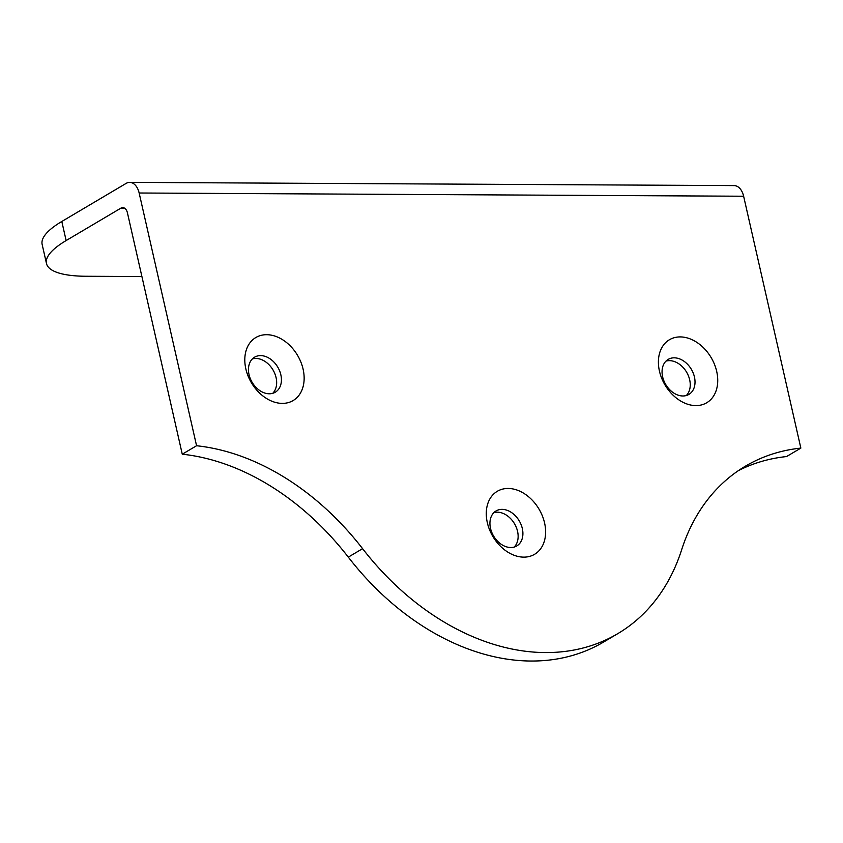 <?xml version="1.0" encoding="UTF-8"?>
<svg xmlns="http://www.w3.org/2000/svg" width="843" height="843" viewBox="0 0 843 843"><rect width="100%" height="100%" fill="white"/><g stroke="black" fill="none" stroke-linecap="round" stroke-linejoin="round"><path stroke-width="1.26" d="M141.909 276.557L86.091 276.262A101.718 27.83 -12.8 0 1 46.481 263.522A101.718 27.83 -12.8 0 1 66.133 240.561L120.949 208.116L124.501 208.126M66.133 240.561L61.802 221.477A101.718 27.83 167.2 0 0 42.15 244.438L46.481 263.522M196.567 445.736L139.148 193.005L743.631 196.229L800.85 448.097A244.112 178.821 59.4 0 0 745.412 466.168A244.112 178.821 59.4 0 0 681.629 549.805A244.112 178.821 -120.6 0 1 617.771 633.651A244.112 178.821 -120.6 0 1 362.595 548.667A244.112 178.821 59.4 0 0 196.567 445.736L182.267 454.198L127.451 212.921A8.135 5.069 -89.7 0 0 122.73 207.61A8.135 5.069 -89.7 0 0 120.949 208.116M61.802 221.477L126.144 183.384A16.27 10.148 90.3 0 1 129.706 182.373A16.27 10.148 90.3 0 1 139.148 193.005M743.631 196.229A16.27 10.148 -89.7 0 0 734.179 185.608L129.706 182.373M544.578 522.955A36.618 26.828 59.4 0 0 494.873 492.986A36.618 26.828 59.4 0 0 508.392 552.471A36.618 26.828 59.4 0 0 544.578 522.955M303.111 369.213A36.618 26.828 59.4 0 0 253.395 339.234A36.618 26.828 59.4 0 0 266.915 398.718A36.618 26.828 59.4 0 0 303.111 369.213M716.698 371.415A36.618 26.828 59.4 0 0 666.992 341.447A36.618 26.828 59.4 0 0 680.512 400.931A36.618 26.828 59.4 0 0 716.698 371.415M738.394 470.626A244.112 178.821 -120.6 0 1 786.551 456.558L800.85 448.097M182.267 454.198A244.112 178.821 -120.6 0 1 348.296 557.128A244.112 178.821 59.4 0 0 603.472 642.113L617.771 633.651M252.373 358.907A20.348 14.9 -120.6 0 1 272.995 369.929A20.348 14.9 -120.6 0 1 272.742 393.312M665.97 361.12A20.348 14.9 -120.6 0 1 686.592 372.142A20.348 14.9 -120.6 0 1 686.328 395.515M493.85 512.66A20.348 14.9 -120.6 0 1 514.472 523.672A20.348 14.9 -120.6 0 1 514.219 547.054M522.323 528.529A20.348 14.9 -120.6 0 1 516.78 545.948A20.348 14.9 -120.6 0 1 490.51 528.361A20.348 14.9 -120.6 0 1 496.053 510.942A20.348 14.9 -120.6 0 1 522.323 528.529M694.442 376.99A20.348 14.9 -120.6 0 1 688.9 394.408A20.348 14.9 -120.6 0 1 662.63 376.821A20.348 14.9 -120.6 0 1 668.172 359.403A20.348 14.9 -120.6 0 1 694.442 376.99M280.845 374.787A20.348 14.9 -120.6 0 1 275.303 392.206A20.348 14.9 -120.6 0 1 249.033 374.619A20.348 14.9 -120.6 0 1 254.575 357.19A20.348 14.9 -120.6 0 1 280.845 374.787M348.296 557.128L362.595 548.667"/></g></svg>
